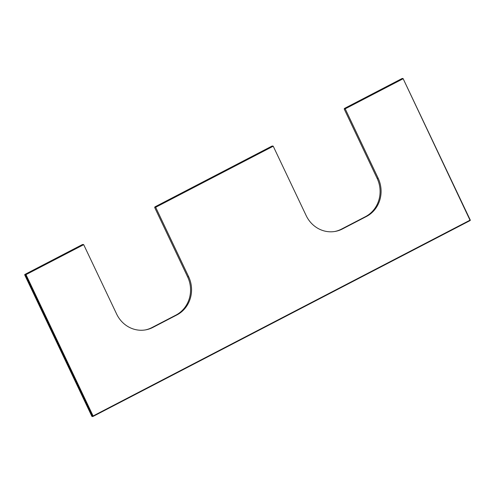 <?xml version="1.0" encoding="UTF-8"?>
<svg xmlns="http://www.w3.org/2000/svg" width="495" height="495" viewBox="0 0 495 495"><rect width="100%" height="100%" fill="white"/><g stroke="black" fill="none" stroke-linecap="round" stroke-linejoin="round"><path stroke-width="0.74" d="M345.225 108.275L401.866 78.618L344.526 108.405L344.204 109.005L345.201 108.826L345.225 108.275L401.866 78.618A0.433 0.402 79.8 0 1 401.977 78.581L402.676 78.457A0.433 0.402 79.8 0 0 402.571 78.495L402.905 78.853L345.201 108.826L378.143 178.2A28.741 26.885 79.8 0 1 366.418 216.494L342.429 228.962A28.741 26.885 79.8 0 1 335.245 231.412A28.741 26.885 79.8 0 1 306.164 215.585L273.228 146.211L272.535 146.037L154.663 207.461L187.605 276.829L188.607 276.649L155.665 207.281L273.228 146.211L271.829 146.167L272.225 146.39M334.744 231.493A28.741 26.885 79.8 0 0 341.426 229.142L365.421 216.68A28.741 26.885 79.8 0 0 377.14 178.379L344.204 109.005M82.69 244.846L82.294 244.617L82.69 244.846L82.294 244.617L25.653 274.279L25.988 274.638L25.48 274.855L92.59 416.184L93.097 415.967L93.147 416.375L470.058 220.591L470.25 220.021L403.14 78.693L470.009 220.182L93.097 415.967L25.988 274.638L83.692 244.666L82.999 244.493L83.692 244.666L116.628 314.04A28.741 26.885 79.8 0 0 145.709 329.862A28.741 26.885 79.8 0 0 152.893 327.412L176.882 314.95A28.741 26.885 79.8 0 0 188.607 276.649M145.208 329.948A28.741 26.885 79.8 0 0 151.891 327.591L175.886 315.129A28.741 26.885 79.8 0 0 187.605 276.829M154.663 207.461L154.941 206.879L271.854 146.149M403.109 78.693A0.433 0.402 79.8 0 0 402.676 78.457A0.433 0.433 0 0 1 403.14 78.693L470.25 220.021A0.433 0.433 0 0 1 470.058 220.591L93.159 416.369M377.14 178.379L378.143 178.2M365.421 216.68L366.418 216.494M175.886 315.129L176.882 314.95M151.891 327.591L152.893 327.412M92.429 416.505A0.433 0.402 -100.2 0 1 92.324 416.543L93.023 416.419A0.433 0.433 0 0 0 93.147 416.375L93.134 416.382A0.433 0.402 -100.2 0 1 92.59 416.184L91.86 416.307L24.781 274.979A0.433 0.402 -100.2 0 1 24.954 274.403L82.294 244.617M341.426 229.142L342.429 228.962M470.077 220.578A0.433 0.402 79.8 0 0 470.231 220.046M155.69 206.731L271.829 146.167M24.769 274.954L25.48 274.855A0.433 0.402 79.8 0 1 25.653 274.279L82.319 244.604M24.942 274.409A0.433 0.433 0 0 0 24.75 274.979L91.86 416.307A0.433 0.433 0 0 0 92.324 416.543A0.433 0.402 -100.2 0 1 91.891 416.307M271.897 146.136L272.683 145.994M82.362 244.592L83.148 244.45"/></g></svg>

